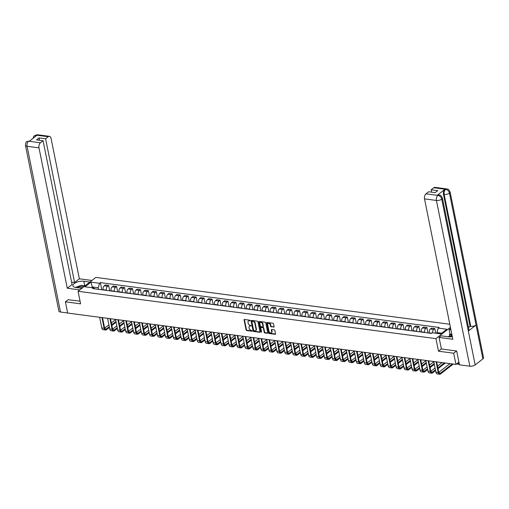 <?xml version="1.0" encoding="UTF-8"?>
<svg xmlns="http://www.w3.org/2000/svg" width="509" height="509" viewBox="0 0 509 509"><rect width="100%" height="100%" fill="white"/><g stroke="black" fill="none" stroke-linecap="round" stroke-linejoin="round"><path stroke-width="0.76" d="M250.212 320.619L249.779 320.186L244.46 319.48A0.617 0.433 -128 0 0 244.072 319.97L246.082 329.927A0.617 0.433 -128 0 0 246.693 330.551L252.012 331.251L252.286 330.914L251.166 330.386A1.985 1.393 -128 0 1 249.206 328.407L249.041 327.573A1.985 1.393 -128 0 1 249.423 326.218A1.985 1.393 -128 0 1 250.288 326.014L251.249 325.766L250.129 325.238A1.985 1.393 -128 0 1 248.169 323.26L248.004 322.426A1.985 1.393 -128 0 1 248.386 321.077A1.985 1.393 -128 0 1 249.251 320.867L250.212 320.619M273.708 327.147A0.617 0.433 -128 0 0 274.096 326.663L273.53 323.864A0.617 0.433 -128 0 0 272.919 323.247L267.015 322.464A0.617 0.433 -128 0 0 266.621 322.954L268.631 332.911A0.617 0.433 -128 0 0 269.242 333.535L275.153 334.318A0.617 0.433 -128 0 0 275.541 333.828L274.86 330.449A0.617 0.433 -128 0 0 274.249 329.832L271.717 329.495A0.617 0.433 -128 0 0 271.329 329.985L271.666 331.658A1.661 1.164 -128 0 1 271.348 332.791A1.661 1.164 -128 0 1 269.98 332.714A1.661 1.164 -128 0 1 268.987 331.302L267.67 324.748A1.661 1.164 -128 0 1 267.988 323.616A1.661 1.164 -128 0 1 269.356 323.692A1.661 1.164 -128 0 1 270.343 325.098L270.565 326.193A0.617 0.433 -128 0 0 271.176 326.816L274.058 326.873A0.617 0.433 -128 0 0 274.096 326.873M435.952 338.631L438.491 351.204L453.684 353.214L455.949 364.431L67.659 313.048L65.4 301.831L80.594 303.841L78.062 291.269L435.952 338.631L450.42 327.344M257.961 321.809A0.617 0.433 -128 0 0 257.35 321.185L251.446 320.403A0.617 0.433 -128 0 0 251.058 320.893L253.062 330.85A0.617 0.433 -128 0 0 253.679 331.474L259.584 332.256A0.617 0.433 -128 0 0 259.972 331.766L257.961 321.809M259.227 321.433L265.138 322.216A0.617 0.433 -128 0 1 265.749 322.84L267.753 332.797A0.617 0.433 -128 0 1 267.365 333.287L264.839 332.95A0.617 0.433 -128 0 1 264.228 332.332L263.414 328.292A0.617 0.433 -128 0 0 262.803 327.669L261.123 327.446A0.617 0.433 -128 0 0 260.735 327.936L261.581 332.142L260.882 332.046L258.839 321.923A0.617 0.433 -128 0 1 259.227 321.433M449.797 324.252L95.826 277.405L78.062 291.269M453.684 353.214L456.528 351M455.949 364.431L458.921 362.115M68.238 299.61L65.4 301.831M106.515 290.41L106.464 290.143A2.908 1.686 -82.5 0 1 107.571 286.274L104.205 285.829A2.908 1.686 97.5 0 0 103.098 289.697L103.149 289.965M104.205 285.829L105.293 284.983L108.659 285.428L109.747 290.843M107.571 286.274L108.659 285.428M117.706 291.892L116.612 286.478L113.246 286.033L112.165 286.879A2.908 1.686 97.5 0 0 111.051 290.747L111.108 291.021M114.474 291.466L114.417 291.193A2.908 1.686 -82.5 0 1 115.53 287.324L116.612 286.478M125.659 292.949L124.571 287.534L121.199 287.089L120.118 287.929A2.908 1.686 97.5 0 0 119.004 291.797L119.061 292.071M122.427 292.516L122.37 292.249A2.908 1.686 -82.5 0 1 123.483 288.374L124.571 287.534M133.612 293.998L132.525 288.584L129.159 288.139L128.077 288.985A2.908 1.686 97.5 0 0 126.964 292.853L127.015 293.127M130.387 293.572L130.329 293.299A2.908 1.686 -82.5 0 1 131.443 289.43L132.525 288.584M141.572 295.055L140.478 289.64L137.112 289.195L136.03 290.035A2.908 1.686 97.5 0 0 134.917 293.903L134.974 294.177M138.34 294.622L138.283 294.348A2.908 1.686 -82.5 0 1 139.396 290.48L140.478 289.64M149.525 296.104L148.437 290.69L145.071 290.245L143.983 291.091A2.908 1.686 97.5 0 0 142.876 294.959L142.927 295.233M146.293 295.678L146.242 295.405A2.908 1.686 -82.5 0 1 147.349 291.536L148.437 290.69M157.485 297.161L156.39 291.74L153.024 291.294L151.943 292.141A2.908 1.686 97.5 0 0 150.829 296.009L150.887 296.283M154.252 296.728L154.195 296.454A2.908 1.686 -82.5 0 1 155.309 292.586L156.39 291.74M165.438 298.21L164.343 292.796L160.978 292.351L159.896 293.197A2.908 1.686 97.5 0 0 158.783 297.065L158.84 297.339M162.206 297.784L162.148 297.51A2.908 1.686 -82.5 0 1 163.262 293.642L164.343 292.796M173.391 299.267L172.303 293.846L168.937 293.4L167.849 294.247A2.908 1.686 97.5 0 0 166.742 298.115L166.793 298.389M170.159 298.834L170.108 298.56A2.908 1.686 -82.5 0 1 171.215 294.692L172.303 293.846M181.35 300.316L180.256 294.902L176.89 294.457L175.809 295.303A2.908 1.686 97.5 0 0 174.695 299.171L174.752 299.445M178.118 299.89L178.061 299.616A2.908 1.686 -82.5 0 1 179.174 295.748L180.256 294.902M189.303 301.366L188.209 295.952L184.843 295.506L183.762 296.353A2.908 1.686 97.5 0 0 182.648 300.221L182.706 300.495M186.071 300.94L186.014 300.666A2.908 1.686 -82.5 0 1 187.127 296.798L188.209 295.952M197.257 302.422L196.169 297.008L192.803 296.562L191.721 297.409A2.908 1.686 97.5 0 0 190.608 301.277L190.659 301.551M194.024 301.996L193.974 301.722A2.908 1.686 -82.5 0 1 195.087 297.854L196.169 297.008M205.216 303.472L204.122 298.058L200.756 297.612L199.674 298.459A2.908 1.686 97.5 0 0 198.561 302.327L198.618 302.601M201.984 303.046L201.927 302.772A2.908 1.686 -82.5 0 1 203.04 298.904L204.122 298.058M213.169 304.528L212.081 299.114L208.715 298.668L207.627 299.515A2.908 1.686 97.5 0 0 206.52 303.383L206.571 303.657M209.937 304.102L209.886 303.828A2.908 1.686 -82.5 0 1 210.993 299.96L212.081 299.114M221.129 305.578L220.034 300.164L216.669 299.718L215.587 300.564A2.908 1.686 97.5 0 0 214.474 304.433L214.531 304.706M217.897 305.152L217.839 304.878A2.908 1.686 -82.5 0 1 218.953 301.01L220.034 300.164M229.082 306.634L227.987 301.22L224.622 300.774L223.54 301.621A2.908 1.686 97.5 0 0 222.427 305.489L222.484 305.763M225.85 306.208L225.792 305.934A2.908 1.686 -82.5 0 1 226.906 302.066L227.987 301.22M237.035 307.684L235.947 302.27L232.581 301.824L231.493 302.67A2.908 1.686 97.5 0 0 230.386 306.539L230.437 306.812M233.803 307.258L233.752 306.984A2.908 1.686 -82.5 0 1 234.859 303.116L235.947 302.27M244.994 308.74L243.9 303.326L240.534 302.88L239.453 303.727A2.908 1.686 97.5 0 0 238.339 307.595L238.397 307.869M241.762 308.314L241.705 308.04A2.908 1.686 -82.5 0 1 242.818 304.172L243.9 303.326M252.948 309.79L251.853 304.376L248.487 303.93L247.406 304.776A2.908 1.686 97.5 0 0 246.292 308.645L246.35 308.918M249.715 309.364L249.658 309.09A2.908 1.686 -82.5 0 1 250.772 305.222L251.853 304.376M260.901 310.846L259.813 305.432L256.447 304.986L255.365 305.833A2.908 1.686 97.5 0 0 254.252 309.701L254.303 309.975M257.669 310.42L257.618 310.146A2.908 1.686 -82.5 0 1 258.731 306.278L259.813 305.432M268.86 311.896L267.766 306.482L264.4 306.036L263.318 306.882A2.908 1.686 97.5 0 0 262.205 310.751L262.262 311.024M265.628 311.47L265.571 311.196A2.908 1.686 -82.5 0 1 266.684 307.328L267.766 306.482M276.813 312.952L275.725 307.538L272.36 307.092L271.272 307.939A2.908 1.686 97.5 0 0 270.164 311.807L270.215 312.074M273.581 312.52L273.53 312.252A2.908 1.686 -82.5 0 1 274.637 308.384L275.725 307.538M284.773 314.002L283.678 308.588L280.313 308.142L279.231 308.988A2.908 1.686 97.5 0 0 278.118 312.857L278.175 313.13M281.541 313.576L281.483 313.302A2.908 1.686 -82.5 0 1 282.597 309.434L283.678 308.588M292.726 315.058L291.632 309.644L288.266 309.198L287.184 310.038A2.908 1.686 97.5 0 0 286.071 313.907L286.128 314.18M289.494 314.626L289.436 314.358A2.908 1.686 -82.5 0 1 290.55 310.484L291.632 309.644M300.679 316.108L299.591 310.694L296.225 310.248L295.137 311.094A2.908 1.686 97.5 0 0 294.03 314.963L294.081 315.236M297.447 315.682L297.396 315.408A2.908 1.686 -82.5 0 1 298.503 311.54L299.591 310.694M308.639 317.164L307.544 311.75L304.178 311.304L303.097 312.144A2.908 1.686 97.5 0 0 301.983 316.013L302.041 316.286M305.406 316.732L305.349 316.458A2.908 1.686 -82.5 0 1 306.463 312.59L307.544 311.75M316.592 318.214L315.497 312.8L312.132 312.354L311.05 313.2A2.908 1.686 97.5 0 0 309.936 317.069L309.994 317.342M313.359 317.788L313.302 317.514A2.908 1.686 -82.5 0 1 314.416 313.646L315.497 312.8M324.545 319.27L323.457 313.849L320.091 313.404L319.009 314.25A2.908 1.686 97.5 0 0 317.896 318.119L317.947 318.392M321.313 318.838L321.262 318.564A2.908 1.686 -82.5 0 1 322.375 314.696L323.457 313.849M332.504 320.32L331.41 314.906L328.044 314.46L326.963 315.306A2.908 1.686 97.5 0 0 325.849 319.175L325.906 319.448M329.272 319.894L329.215 319.62A2.908 1.686 -82.5 0 1 330.328 315.752L331.41 314.906M340.457 321.37L339.369 315.955L336.004 315.51L334.916 316.356A2.908 1.686 97.5 0 0 333.809 320.225L333.859 320.498M337.225 320.944L337.174 320.67A2.908 1.686 -82.5 0 1 338.281 316.802L339.369 315.955M348.417 322.426L347.323 317.012L343.957 316.566L342.875 317.412A2.908 1.686 97.5 0 0 341.762 321.281L341.819 321.554M345.185 322L345.127 321.726A2.908 1.686 -82.5 0 1 346.241 317.858L347.323 317.012M356.37 323.476L355.276 318.061L351.91 317.616L350.828 318.462A2.908 1.686 97.5 0 0 349.715 322.331L349.772 322.604M353.138 323.05L353.081 322.776A2.908 1.686 -82.5 0 1 354.194 318.908L355.276 318.061M364.323 324.532L363.235 319.118L359.869 318.672L358.781 319.518A2.908 1.686 97.5 0 0 357.674 323.387L357.725 323.66M361.091 324.106L361.04 323.832A2.908 1.686 -82.5 0 1 362.147 319.964L363.235 319.118M372.283 325.582L371.188 320.167L367.822 319.722L366.741 320.568A2.908 1.686 97.5 0 0 365.627 324.437L365.685 324.71M369.05 325.156L368.993 324.882A2.908 1.686 -82.5 0 1 370.107 321.014L371.188 320.167M380.236 326.638L379.141 321.224L375.776 320.778L374.694 321.624A2.908 1.686 97.5 0 0 373.581 325.493L373.638 325.766M377.004 326.212L376.946 325.938A2.908 1.686 -82.5 0 1 378.06 322.07L379.141 321.224M388.189 327.688L387.101 322.273L383.735 321.828L382.647 322.674A2.908 1.686 97.5 0 0 381.54 326.543L381.591 326.816M384.957 327.262L384.906 326.988A2.908 1.686 -82.5 0 1 386.013 323.12L387.101 322.273M396.148 328.744L395.054 323.33L391.688 322.884L390.607 323.73A2.908 1.686 97.5 0 0 389.493 327.599L389.55 327.872M392.916 328.318L392.859 328.044A2.908 1.686 -82.5 0 1 393.972 324.176L395.054 323.33M404.101 329.794L403.013 324.379L399.648 323.934L398.56 324.78A2.908 1.686 97.5 0 0 397.453 328.649L397.504 328.922M400.869 329.368L400.818 329.094A2.908 1.686 -82.5 0 1 401.925 325.226L403.013 324.379M412.061 330.85L410.967 325.436L407.601 324.99L406.519 325.836A2.908 1.686 97.5 0 0 405.406 329.705L405.463 329.978M408.829 330.424L408.772 330.15A2.908 1.686 -82.5 0 1 409.885 326.282L410.967 325.436M420.014 331.9L418.92 326.485L415.554 326.04L414.472 326.886A2.908 1.686 97.5 0 0 413.359 330.755L413.416 331.028M416.782 331.474L416.725 331.2A2.908 1.686 -82.5 0 1 417.838 327.332L418.92 326.485M427.967 332.956L426.879 327.541L423.513 327.096L422.425 327.942A2.908 1.686 97.5 0 0 421.318 331.811L421.369 332.078M424.735 332.53L424.684 332.256A2.908 1.686 -82.5 0 1 425.791 328.388L426.879 327.541M435.768 333.223L434.832 328.591L431.467 328.146L430.385 328.992A2.908 1.686 97.5 0 0 429.272 332.861L429.329 333.134M432.567 332.803A2.908 1.686 -82.5 0 1 433.751 329.438L434.832 328.591M98.561 289.36L98.231 287.731L92.371 286.955L91.467 287.661M92.536 287.801L90.946 282.145L99.516 283.278L98.231 287.731M95.138 288.908L93.548 287.935L84.978 286.802L90.946 282.145M441.736 333.191L436.957 332.562L438.236 328.101L439.07 327.452L100.349 282.622L99.516 283.278M438.236 328.101L446.8 329.24L440.832 333.898L432.268 332.759L431.428 333.414L92.708 288.584L93.548 287.935M438.491 351.204L441.373 348.951M436.957 332.562L437.123 333.401M101.794 289.786L100.349 282.622M250.218 320.67L249.601 320.594A1.985 1.393 -128 0 0 248.742 320.797A1.985 1.393 -128 0 0 248.577 320.956M249.614 326.104A1.985 1.393 -128 0 1 249.779 325.945A1.985 1.393 -128 0 1 250.644 325.741L251.255 325.817M244.422 319.48A0.617 0.433 -128 0 0 244.428 319.69L246.439 329.654A0.617 0.433 -128 0 0 247.05 330.271L252.292 330.965M251.408 320.403A0.617 0.433 -128 0 0 251.414 320.613L253.418 330.576A0.617 0.433 -128 0 0 254.029 331.194L259.94 331.976A0.617 0.433 -128 0 0 259.978 331.983M252.152 321.255L251.879 321.593L253.641 330.335L254.799 330.869A1.985 1.393 -128 0 0 255.658 330.659A1.985 1.393 -128 0 0 256.04 329.31L254.837 323.33A1.985 1.393 -128 0 0 252.878 321.351L252.229 321.192M255.823 330.5A1.985 1.393 -128 0 0 256.014 330.386A1.985 1.393 -128 0 0 256.396 329.03L256.04 329.31M252.509 320.975L253.234 321.071A1.985 1.393 -128 0 1 255.194 323.056L256.396 329.03M261.085 327.446A0.617 0.433 -128 0 1 261.48 327.172L263.153 327.395A0.617 0.433 -128 0 1 263.77 328.012L264.585 332.053A0.617 0.433 -128 0 0 265.195 332.67L267.721 333.007A0.617 0.433 -128 0 0 267.759 333.013M259.189 321.433A0.617 0.433 -128 0 0 259.196 321.643L261.588 332.186M262.568 324.099A1.661 1.164 -128 0 0 261.575 322.687A1.661 1.164 -128 0 0 260.207 322.617A1.661 1.164 -128 0 0 259.889 323.743L260.353 326.053A0.617 0.433 -128 0 0 260.964 326.676L262.644 326.899A0.617 0.433 -128 0 0 263.032 326.409L262.568 324.099L262.924 323.819A1.661 1.164 -128 0 0 261.931 322.407A1.661 1.164 -128 0 0 260.563 322.337A1.661 1.164 -128 0 0 260.404 322.502M263.038 326.625A0.617 0.433 -128 0 0 263.388 326.129L263.032 326.409M262.924 323.819L263.388 326.129M268.186 323.501A1.661 1.164 -128 0 1 268.338 323.336A1.661 1.164 -128 0 1 269.706 323.412A1.661 1.164 -128 0 1 270.699 324.825L270.922 325.919A0.617 0.433 -128 0 0 271.532 326.536L274.058 326.873M271.507 332.625A1.661 1.164 -128 0 0 271.704 332.511A1.661 1.164 -128 0 0 272.022 331.384L271.666 331.658M271.685 329.495A0.617 0.433 -128 0 0 271.685 329.705L272.022 331.384M266.977 322.464A0.617 0.433 -128 0 0 266.977 322.674L268.987 332.638A0.617 0.433 -128 0 0 269.598 333.255L275.509 334.038A0.617 0.433 -128 0 0 275.541 334.038M109.27 326.689L106.343 328.967A2.367 1.374 -82.5 0 1 105.611 329.202A2.367 1.374 -82.5 0 1 104.587 327.891L102.525 317.661M99.63 317.279L101.781 327.942A3.194 1.851 97.5 0 0 103.155 329.705L105.503 330.017A3.194 1.851 97.5 0 0 106.496 329.698L109.416 327.421M101.972 317.591L104.122 328.254A3.194 1.851 97.5 0 0 105.503 330.017M111.853 325.518L116.109 322.203M118.54 320.301L119.112 319.856M115.963 321.465L111.706 324.787M115.588 319.62L111.331 322.935M108.894 324.837L104.65 328.152M83.578 285.632A7.107 2.946 -11.4 0 1 84.748 285.721L83.851 281.267A7.107 2.946 -11.4 0 0 76.363 282.374A7.107 2.946 -11.4 0 0 72.889 285.791A7.107 2.946 -11.4 0 0 75.86 287.502L81.86 288.298M83.851 281.267L89.858 282.062M91.9 280.465L79.366 278.811L74.588 282.54L45.6 138.779L48.247 136.717L36.228 135.159L36.941 135.299L29.299 141.26L28.504 141.19L40.434 142.813A3.792 2.201 97.5 0 0 38.983 147.858L27.072 146.287L60.495 312.03L67.646 312.978M71.591 282.139L74.588 282.54M39.498 140.274L39.021 137.907L36.502 139.88L43.08 140.751L72.068 284.506L67.283 288.234L38.983 147.858M79.818 289.895L67.283 288.234M79.366 278.811L51.065 138.435A3.792 2.201 97.5 0 0 49.43 136.336A3.792 2.201 97.5 0 0 48.247 136.717M60.495 312.03A3.887 1.61 168.6 0 1 58.872 311.094L25.45 145.345A3.887 1.61 168.6 0 0 27.072 146.287A3.792 2.201 -82.5 0 1 28.523 141.235M43.08 140.751L40.434 142.813M39.021 137.907L45.6 138.779M68.111 299.712L80.059 301.175M84.748 285.721L85.105 285.772M35.204 136.654L36.254 135.209M33.11 138.283L33.581 136.711L34.542 135.579L36.222 135.159M25.45 145.345C25.647 142.851 26.105 141.597 26.837 141.591L28.498 141.184M442.404 198.001A3.887 1.61 168.6 0 1 441.748 199.165C441.157 197.085 439.903 195.825 437.994 195.392L439.146 194.966C440.221 195.927 439.846 193.433 442.404 198.001L468.999 329.921A3.887 1.61 168.6 0 1 468.344 331.085L475.164 364.915A3.887 1.61 168.6 0 1 469.845 366.2L459.468 364.832L456.681 351.019L441.386 348.989L439.051 337.435L441.099 335.838L448.34 336.799A7.107 2.946 -11.4 0 0 452.304 336.678M439.051 337.435L452.825 339.255L424.519 198.879A3.792 2.201 -82.5 0 1 425.969 193.834L428.616 191.772L435.195 192.644L437.715 190.671L431.136 189.8L433.783 187.738A3.792 2.201 -82.5 0 1 434.966 187.363L446.87 188.934A3.792 2.201 97.5 0 0 445.693 189.31L433.783 187.738M449.733 336.067L449.422 334.502L449.988 334.057L449.091 329.603L450.63 328.4M449.091 329.603L450.923 329.845M446.87 188.934C447.952 189.895 447.589 187.414 450.128 191.969L483.55 357.712A3.887 1.61 168.6 0 1 482.876 358.896L476.055 325.073A3.887 1.61 168.6 0 1 470.755 326.345L444.153 194.425L443.466 194.336A3.792 2.201 -82.5 0 1 444.917 189.291L437.276 195.252A3.792 2.201 -82.5 0 1 438.453 194.877L439.146 194.966M475.164 364.915L482.876 358.896M469.845 366.2L436.423 200.457A3.887 1.61 168.6 0 0 441.748 199.165L468.344 331.085L476.055 325.073L449.46 193.153C448.874 191.066 447.627 189.806 445.712 189.367L445.693 189.31M431.136 189.8L431.613 192.167M468.509 327.472L470.061 326.256L443.466 194.336M470.061 326.256L470.755 326.345M449.988 334.057L451.82 334.298M451.928 334.833L449.422 334.502M75.434 287.439L81.211 285.32L85.035 285.829M83.896 286.713A4.11 1.699 -11.4 0 0 77.483 287.719M82.573 287.744A2.812 1.164 -11.4 0 0 79.735 288.018M447.888 336.742L452.011 335.227M452.177 336.048A4.11 1.699 -11.4 0 0 450.16 336.888M117.223 327.739L114.302 330.023A2.367 1.374 -82.5 0 1 113.564 330.258A2.367 1.374 -82.5 0 1 112.54 328.948L110.478 318.717M107.584 318.329L109.734 328.999A3.194 1.851 97.5 0 0 111.108 330.761L113.456 331.073A3.194 1.851 97.5 0 0 114.449 330.755L117.375 328.47M109.931 318.64L112.082 329.31A3.194 1.851 97.5 0 0 113.456 331.073M119.806 326.574L124.062 323.253M126.499 321.351L127.065 320.912M123.916 322.521L119.66 325.843M123.541 320.67L119.284 323.991M116.854 325.894L112.604 329.202M125.182 328.795L122.255 331.073A2.367 1.374 -82.5 0 1 121.517 331.308A2.367 1.374 -82.5 0 1 120.499 329.997L118.432 319.767M115.537 319.385L117.687 330.048A3.194 1.851 97.5 0 0 119.068 331.811L121.409 332.123A3.194 1.851 97.5 0 0 122.402 331.804L125.329 329.527M117.884 319.697L120.035 330.36A3.194 1.851 97.5 0 0 121.409 332.123M127.765 327.624L132.016 324.303M134.452 322.407L135.025 321.962M131.869 323.571L127.613 326.893M131.5 321.726L127.244 325.041M124.807 326.943L120.563 330.258M133.135 329.845L130.215 332.129A2.367 1.374 -82.5 0 1 129.477 332.364A2.367 1.374 -82.5 0 1 128.453 331.054L126.391 320.816M123.496 320.435L125.647 331.104A3.194 1.851 97.5 0 0 127.021 332.867L129.369 333.179A3.194 1.851 97.5 0 0 130.361 332.861L133.282 330.576M125.844 320.746L127.994 331.41A3.194 1.851 97.5 0 0 129.369 333.179M135.718 328.68L139.975 325.359M142.412 323.457L142.978 323.018M139.829 324.627L135.572 327.949M139.453 322.776L135.197 326.097M132.76 327.993L128.516 331.308M141.088 330.901L138.168 333.179A2.367 1.374 -82.5 0 1 137.43 333.414A2.367 1.374 -82.5 0 1 136.412 332.103L134.344 321.873M131.449 321.491L133.6 332.154A3.194 1.851 97.5 0 0 134.974 333.917L137.322 334.228A3.194 1.851 97.5 0 0 138.314 333.91L141.241 331.633M133.797 321.803L135.948 332.466A3.194 1.851 97.5 0 0 137.322 334.228M143.672 329.73L147.928 326.409M150.365 324.513L150.931 324.068M147.782 325.677L143.525 328.999M147.406 323.826L143.15 327.147M140.719 329.049L136.476 332.364M149.048 331.951L146.121 334.235A2.367 1.374 -82.5 0 1 145.383 334.47A2.367 1.374 -82.5 0 1 144.365 333.16L142.304 322.922M139.409 322.541L141.559 333.21A3.194 1.851 97.5 0 0 142.934 334.973L145.281 335.285A3.194 1.851 97.5 0 0 146.274 334.967L149.194 332.682M141.75 322.852L143.901 333.516A3.194 1.851 97.5 0 0 145.281 335.285M151.631 330.786L155.888 327.465M158.318 325.563L158.891 325.117M155.735 326.733L151.478 330.055M155.366 324.882L151.109 328.203M148.673 330.099L144.429 333.414M157.001 333.007L154.081 335.285A2.367 1.374 -82.5 0 1 153.343 335.52A2.367 1.374 -82.5 0 1 152.318 334.209L150.257 323.978M147.362 323.597L149.512 334.26A3.194 1.851 97.5 0 0 150.887 336.023L153.234 336.334A3.194 1.851 97.5 0 0 154.227 336.016L157.147 333.739M149.71 323.902L151.86 334.572A3.194 1.851 97.5 0 0 153.234 336.334M159.584 331.836L163.841 328.515M166.278 326.619L166.844 326.174M163.694 327.783L159.438 331.104M163.319 325.932L159.062 329.253M156.632 331.155L152.382 334.47M164.961 334.057L162.034 336.341A2.367 1.374 -82.5 0 1 161.296 336.576A2.367 1.374 -82.5 0 1 160.278 335.266L158.21 325.028M155.315 324.647L157.466 335.316A3.194 1.851 97.5 0 0 158.846 337.079L161.188 337.391A3.194 1.851 97.5 0 0 162.18 337.073L165.107 334.788M157.663 324.958L159.813 335.622A3.194 1.851 97.5 0 0 161.188 337.391M167.537 332.892L171.794 329.571M174.231 327.669L174.803 327.223M171.648 328.839L167.391 332.161M171.272 326.988L167.022 330.309M164.585 332.205L160.341 335.52M172.914 335.113L169.987 337.391A2.367 1.374 -82.5 0 1 169.255 337.626A2.367 1.374 -82.5 0 1 168.231 336.315L166.169 326.084M163.274 325.703L165.425 336.366A3.194 1.851 97.5 0 0 166.799 338.129L169.147 338.44A3.194 1.851 97.5 0 0 170.14 338.122L173.06 335.845M165.616 326.008L167.766 336.678A3.194 1.851 97.5 0 0 169.147 338.44M175.497 333.942L179.753 330.621M182.184 328.725L182.756 328.28M179.601 329.889L175.351 333.21M179.232 328.038L174.975 331.359M172.538 333.261L168.294 336.57M180.867 336.163L177.946 338.447A2.367 1.374 -82.5 0 1 177.208 338.682A2.367 1.374 -82.5 0 1 176.184 337.372L174.123 327.134M171.228 326.753L173.378 337.422A3.194 1.851 97.5 0 0 174.752 339.185L177.1 339.49A3.194 1.851 97.5 0 0 178.093 339.179L181.019 336.894M173.575 327.064L175.726 337.728A3.194 1.851 97.5 0 0 177.1 339.49M183.45 334.998L187.706 331.677M190.143 329.775L190.71 329.329M187.56 330.945L183.304 334.267M187.185 329.094L182.928 332.415M180.498 334.311L176.248 337.626M188.826 337.219L185.9 339.497A2.367 1.374 -82.5 0 1 185.161 339.732A2.367 1.374 -82.5 0 1 184.143 338.421L182.076 328.19M179.181 327.809L181.331 338.472A3.194 1.851 97.5 0 0 182.712 340.235L185.053 340.546A3.194 1.851 97.5 0 0 186.046 340.228L188.973 337.951M181.528 328.114L183.679 338.784A3.194 1.851 97.5 0 0 185.053 340.546M191.409 336.048L195.66 332.727M198.096 330.831L198.669 330.386M195.513 331.995L191.257 335.316M195.144 330.144L190.888 333.465M188.451 335.367L184.207 338.676M196.779 338.269L193.859 340.553A2.367 1.374 -82.5 0 1 193.121 340.782A2.367 1.374 -82.5 0 1 192.097 339.478L190.035 329.24M187.14 328.859L189.291 339.528A3.194 1.851 97.5 0 0 190.665 341.291L193.013 341.596A3.194 1.851 97.5 0 0 194.005 341.284L196.926 339M189.488 329.17L191.638 339.834A3.194 1.851 97.5 0 0 193.013 341.596M199.363 337.104L203.619 333.783M206.056 331.881L206.622 331.435M203.473 333.051L199.216 336.366M203.097 331.2L198.841 334.521M196.404 336.417L192.16 339.732M204.733 339.325L201.812 341.603A2.367 1.374 -82.5 0 1 201.074 341.838A2.367 1.374 -82.5 0 1 200.056 340.527L197.988 330.296M195.093 329.915L197.244 340.578A3.194 1.851 97.5 0 0 198.618 342.341L200.966 342.652A3.194 1.851 97.5 0 0 201.958 342.334L204.885 340.057M197.441 330.22L199.592 340.89A3.194 1.851 97.5 0 0 200.966 342.652M207.316 338.154L211.572 334.833M214.009 332.937L214.575 332.492M211.426 334.101L207.169 337.422M211.05 332.25L206.794 335.571M204.363 337.473L200.12 340.782M212.692 340.375L209.765 342.652A2.367 1.374 -82.5 0 1 209.027 342.888A2.367 1.374 -82.5 0 1 208.009 341.584L205.948 331.346M203.053 330.965L205.203 341.628A3.194 1.851 97.5 0 0 206.578 343.397L208.925 343.702A3.194 1.851 97.5 0 0 209.918 343.39L212.838 341.106M205.394 331.276L207.545 341.94A3.194 1.851 97.5 0 0 208.925 343.702M215.275 339.21L219.532 335.889M221.962 333.987L222.535 333.541M219.379 335.157L215.122 338.472M219.01 333.306L214.753 336.627M212.317 338.523L208.073 341.838M220.645 341.424L217.725 343.709A2.367 1.374 -82.5 0 1 216.987 343.944A2.367 1.374 -82.5 0 1 215.962 342.633L213.901 332.402M211.006 332.014L213.156 342.684A3.194 1.851 97.5 0 0 214.531 344.447L216.879 344.758A3.194 1.851 97.5 0 0 217.871 344.44L220.791 342.163M213.354 332.326L215.504 342.996A3.194 1.851 97.5 0 0 216.879 344.758M223.228 340.26L227.485 336.939M229.922 335.043L230.488 334.598M227.338 336.207L223.082 339.528M226.963 334.356L222.707 337.677M220.276 339.579L216.026 342.888M228.605 342.481L225.678 344.758A2.367 1.374 -82.5 0 1 224.94 344.994A2.367 1.374 -82.5 0 1 223.922 343.69L221.854 333.452M218.959 333.071L221.11 343.734A3.194 1.851 97.5 0 0 222.49 345.503L224.832 345.808A3.194 1.851 97.5 0 0 225.824 345.496L228.751 343.212M221.307 333.382L223.457 344.046A3.194 1.851 97.5 0 0 224.832 345.808M231.181 341.316L235.438 337.995M237.875 336.093L238.447 335.647M235.292 337.257L231.035 340.578M234.916 335.412L230.666 338.733M228.229 340.629L223.985 343.944M236.558 343.53L233.631 345.815A2.367 1.374 -82.5 0 1 232.899 346.05A2.367 1.374 -82.5 0 1 231.875 344.739L229.813 334.508M226.919 334.12L229.069 344.79A3.194 1.851 97.5 0 0 230.443 346.553L232.791 346.864A3.194 1.851 97.5 0 0 233.784 346.546L236.704 344.269M229.26 334.432L231.41 345.102A3.194 1.851 97.5 0 0 232.791 346.864M239.141 342.366L243.397 339.045M245.828 337.149L246.401 336.704M243.245 338.313L238.995 341.634M242.876 336.462L238.619 339.783M236.182 341.685L231.939 344.994M244.511 344.587L241.59 346.864A2.367 1.374 -82.5 0 1 240.852 347.1A2.367 1.374 -82.5 0 1 239.828 345.796L237.767 335.558M234.872 335.176L237.022 345.84A3.194 1.851 97.5 0 0 238.397 347.602L240.744 347.914A3.194 1.851 97.5 0 0 241.737 347.602L244.664 345.318M237.219 335.488L239.37 346.152A3.194 1.851 97.5 0 0 240.744 347.914M247.094 343.416L251.351 340.101M253.787 338.199L254.354 337.753M251.204 339.363L246.948 342.684M250.829 337.518L246.572 340.839M244.142 342.735L239.892 346.05M252.47 345.636L249.544 347.921A2.367 1.374 -82.5 0 1 248.806 348.156A2.367 1.374 -82.5 0 1 247.788 346.845L245.72 336.614M242.825 336.226L244.975 346.896A3.194 1.851 97.5 0 0 246.356 348.659L248.697 348.97A3.194 1.851 97.5 0 0 249.69 348.652L252.617 346.374M245.173 336.538L247.323 347.208A3.194 1.851 97.5 0 0 248.697 348.97M255.054 344.472L259.304 341.151M261.741 339.249L262.313 338.809M259.157 340.419L254.901 343.74M258.788 338.568L254.532 341.889M252.095 343.791L247.851 347.1M260.423 346.693L257.503 348.97A2.367 1.374 -82.5 0 1 256.765 349.206A2.367 1.374 -82.5 0 1 255.741 347.895L253.679 337.664M250.784 337.282L252.935 347.946A3.194 1.851 97.5 0 0 254.309 349.708L256.657 350.02A3.194 1.851 97.5 0 0 257.649 349.708L260.57 347.424M253.132 337.594L255.283 348.258A3.194 1.851 97.5 0 0 256.657 350.02M263.007 345.522L267.263 342.207M269.7 340.305L270.266 339.859M267.117 341.469L262.86 344.79M266.741 339.624L262.485 342.945M260.048 344.841L255.804 348.156M268.377 347.742L265.456 350.027A2.367 1.374 -82.5 0 1 264.718 350.262A2.367 1.374 -82.5 0 1 263.7 348.951L261.632 338.72M258.737 338.332L260.888 349.002A3.194 1.851 97.5 0 0 262.262 350.765L264.61 351.076A3.194 1.851 97.5 0 0 265.603 350.758L268.529 348.48M261.085 338.644L263.236 349.314A3.194 1.851 97.5 0 0 264.61 351.076M270.96 346.578L275.216 343.257M277.653 341.354L278.219 340.915M275.07 342.525L270.813 345.846M274.695 340.674L270.438 343.995M268.008 345.897L263.764 349.206M276.336 348.799L273.409 351.076A2.367 1.374 -82.5 0 1 272.671 351.312A2.367 1.374 -82.5 0 1 271.653 350.001L269.592 339.77M266.697 339.388L268.847 350.052A3.194 1.851 97.5 0 0 270.222 351.814L272.57 352.126A3.194 1.851 97.5 0 0 273.562 351.808L276.482 349.53M269.038 339.7L271.189 350.364A3.194 1.851 97.5 0 0 272.57 352.126M278.919 347.628L283.176 344.307M285.606 342.411L286.179 341.965M283.023 343.575L278.767 346.896M282.654 341.73L278.398 345.045M275.961 346.947L271.717 350.262M284.289 349.848L281.369 352.133A2.367 1.374 -82.5 0 1 280.631 352.368A2.367 1.374 -82.5 0 1 279.606 351.057L277.545 340.826M274.65 340.438L276.801 351.108A3.194 1.851 97.5 0 0 278.175 352.871L280.523 353.182A3.194 1.851 97.5 0 0 281.515 352.864L284.436 350.58M276.998 340.75L279.148 351.42A3.194 1.851 97.5 0 0 280.523 353.182M286.872 348.684L291.129 345.363M293.566 343.46L294.132 343.021M290.983 344.631L286.726 347.952M290.607 342.78L286.351 346.101M283.92 348.003L279.67 351.312M292.249 350.905L289.322 353.182A2.367 1.374 -82.5 0 1 288.584 353.418A2.367 1.374 -82.5 0 1 287.566 352.107L285.498 341.876M282.603 341.494L284.754 352.158A3.194 1.851 97.5 0 0 286.134 353.92L288.476 354.232A3.194 1.851 97.5 0 0 289.468 353.914L292.395 351.636M284.951 341.806L287.101 352.47A3.194 1.851 97.5 0 0 288.476 354.232M294.826 349.734L299.082 346.413M301.519 344.517L302.091 344.071M298.936 345.681L294.679 349.002M298.56 343.836L294.31 347.151M291.873 349.053L287.63 352.368M300.202 351.954L297.275 354.239A2.367 1.374 -82.5 0 1 296.543 354.474A2.367 1.374 -82.5 0 1 295.519 353.163L293.458 342.926M290.563 342.544L292.713 353.214A3.194 1.851 97.5 0 0 294.087 354.977L296.435 355.288A3.194 1.851 97.5 0 0 297.428 354.97L300.348 352.686M292.904 342.856L295.055 353.52A3.194 1.851 97.5 0 0 296.435 355.288M302.785 350.79L307.042 347.469M309.472 345.566L310.045 345.127M306.889 346.737L302.639 350.058M306.52 344.886L302.263 348.207M299.826 350.103L295.583 353.418M308.155 353.011L305.235 355.288A2.367 1.374 -82.5 0 1 304.497 355.524A2.367 1.374 -82.5 0 1 303.472 354.213L301.411 343.982M298.516 343.6L300.666 354.264A3.194 1.851 97.5 0 0 302.041 356.026L304.388 356.338A3.194 1.851 97.5 0 0 305.381 356.02L308.301 353.742M300.864 343.912L303.014 354.576A3.194 1.851 97.5 0 0 304.388 356.338M310.738 351.84L314.995 348.519M317.431 346.623L317.998 346.177M314.848 347.787L310.592 351.108M314.473 345.935L310.216 349.257M307.786 351.159L303.536 354.474M316.114 354.06L313.188 356.345A2.367 1.374 -82.5 0 1 312.45 356.58A2.367 1.374 -82.5 0 1 311.432 355.269L309.364 345.032M306.469 344.65L308.619 355.32A3.194 1.851 97.5 0 0 310 357.083L312.341 357.394A3.194 1.851 97.5 0 0 313.334 357.076L316.261 354.792M308.817 344.962L310.967 355.626A3.194 1.851 97.5 0 0 312.341 357.394M318.698 352.896L322.948 349.575M325.385 347.672L325.957 347.227M322.801 348.843L318.545 352.164M322.432 346.992L318.176 350.313M315.739 352.209L311.495 355.524M324.068 355.117L321.147 357.394A2.367 1.374 -82.5 0 1 320.409 357.63A2.367 1.374 -82.5 0 1 319.385 356.319L317.323 346.088M314.428 345.706L316.579 356.37A3.194 1.851 97.5 0 0 317.953 358.132L320.301 358.444A3.194 1.851 97.5 0 0 321.294 358.126L324.214 355.848M316.77 346.012L318.927 356.682A3.194 1.851 97.5 0 0 320.301 358.444M326.651 353.946L330.907 350.625M333.338 348.729L333.91 348.283M330.761 349.893L326.504 353.214M330.386 348.041L326.129 351.363M323.692 353.265L319.448 356.58M332.021 356.166L329.1 358.451A2.367 1.374 -82.5 0 1 328.362 358.686A2.367 1.374 -82.5 0 1 327.338 357.375L325.276 347.138M322.382 346.756L324.532 357.426A3.194 1.851 97.5 0 0 325.906 359.189L328.254 359.5A3.194 1.851 97.5 0 0 329.247 359.182L332.173 356.898M324.729 347.068L326.88 357.732A3.194 1.851 97.5 0 0 328.254 359.5M334.604 355.002L338.86 351.681M341.297 349.778L341.863 349.333M338.714 350.949L334.458 354.27M338.339 349.098L334.082 352.419M331.652 354.315L327.408 357.63M339.98 357.223L337.053 359.5A2.367 1.374 -82.5 0 1 336.315 359.736A2.367 1.374 -82.5 0 1 335.297 358.425L333.236 348.194M330.341 347.812L332.492 358.476A3.194 1.851 97.5 0 0 333.866 360.238L336.207 360.55A3.194 1.851 97.5 0 0 337.206 360.232L340.127 357.954M332.682 348.118L334.833 358.788A3.194 1.851 97.5 0 0 336.207 360.55M342.563 356.052L346.82 352.731M349.25 350.835L349.823 350.389M346.667 351.999L342.411 355.32M346.298 350.147L342.042 353.469M339.605 355.371L335.361 358.68M347.933 358.272L345.013 360.557A2.367 1.374 -82.5 0 1 344.275 360.786A2.367 1.374 -82.5 0 1 343.251 359.481L341.189 349.244M338.294 348.862L340.445 359.532A3.194 1.851 97.5 0 0 341.819 361.295L344.167 361.6A3.194 1.851 97.5 0 0 345.159 361.288L348.08 359.004M340.642 349.174L342.792 359.838A3.194 1.851 97.5 0 0 344.167 361.6M350.516 357.108L354.773 353.787M357.21 351.884L357.776 351.439M354.627 353.055L350.37 356.37M354.251 351.204L349.995 354.525M347.564 356.421L343.314 359.736M355.893 359.329L352.966 361.606A2.367 1.374 -82.5 0 1 352.228 361.842A2.367 1.374 -82.5 0 1 351.21 360.531L349.142 350.3M346.247 349.918L348.398 360.582A3.194 1.851 97.5 0 0 349.778 362.344L352.12 362.656A3.194 1.851 97.5 0 0 353.112 362.338L356.039 360.06M348.595 350.224L350.746 360.894A3.194 1.851 97.5 0 0 352.12 362.656M358.47 358.158L362.726 354.837M365.163 352.941L365.729 352.495M362.58 354.105L358.323 357.426M362.204 352.253L357.954 355.575M355.517 357.477L351.274 360.786M363.846 360.378L360.919 362.662A2.367 1.374 -82.5 0 1 360.187 362.892A2.367 1.374 -82.5 0 1 359.163 361.587L357.102 351.35M354.207 350.968L356.357 361.638A3.194 1.851 97.5 0 0 357.732 363.401L360.079 363.706A3.194 1.851 97.5 0 0 361.072 363.394L363.992 361.11M356.548 351.28L358.699 361.944A3.194 1.851 97.5 0 0 360.079 363.706M366.429 359.214L370.686 355.893M373.116 353.99L373.689 353.545M370.533 355.161L366.283 358.476M370.164 353.31L365.907 356.631M363.471 358.527L359.227 361.842M371.799 361.435L368.879 363.712A2.367 1.374 -82.5 0 1 368.141 363.948A2.367 1.374 -82.5 0 1 367.116 362.637L365.055 352.406M362.16 352.024L364.31 362.688A3.194 1.851 97.5 0 0 365.685 364.45L368.032 364.762A3.194 1.851 97.5 0 0 369.025 364.444L371.945 362.166M364.508 352.33L366.658 363A3.194 1.851 97.5 0 0 368.032 364.762M374.382 360.264L378.639 356.943M381.076 355.047L381.642 354.601M378.492 356.211L374.236 359.532M378.117 354.359L373.861 357.681M371.43 359.583L367.18 362.892M379.759 362.484L376.832 364.762A2.367 1.374 -82.5 0 1 376.094 364.998A2.367 1.374 -82.5 0 1 375.076 363.693L373.008 353.456M370.113 353.074L372.264 363.738A3.194 1.851 97.5 0 0 373.644 365.507L375.986 365.812A3.194 1.851 97.5 0 0 376.978 365.5L379.905 363.216M372.461 353.386L374.611 364.05A3.194 1.851 97.5 0 0 375.986 365.812M382.342 361.32L386.592 357.999M389.029 356.096L389.601 355.651M386.446 357.261L382.189 360.582M386.076 355.416L381.82 358.737M379.383 360.633L375.139 363.948M387.712 363.534L384.791 365.818A2.367 1.374 -82.5 0 1 384.053 366.054A2.367 1.374 -82.5 0 1 383.029 364.743L380.967 354.512M378.072 354.124L380.223 364.794A3.194 1.851 97.5 0 0 381.597 366.556L383.945 366.868A3.194 1.851 97.5 0 0 384.938 366.55L387.858 364.272M380.414 354.436L382.571 365.106A3.194 1.851 97.5 0 0 383.945 366.868M390.295 362.37L394.551 359.049M396.982 357.153L397.554 356.707M394.405 358.317L390.149 361.638M394.03 356.465L389.773 359.787M387.336 361.689L383.092 364.998M395.665 364.59L392.744 366.868A2.367 1.374 -82.5 0 1 392.006 367.104A2.367 1.374 -82.5 0 1 390.982 365.799L388.921 355.562M386.026 355.18L388.176 365.844A3.194 1.851 97.5 0 0 389.55 367.613L391.898 367.918A3.194 1.851 97.5 0 0 392.891 367.606L395.817 365.322M388.373 355.492L390.524 366.156A3.194 1.851 97.5 0 0 391.898 367.918M398.248 363.426L402.504 360.105M404.941 358.202L405.508 357.757M402.358 359.367L398.102 362.688M401.983 357.522L397.726 360.843M395.296 362.739L391.052 366.054M403.624 365.64L400.698 367.924A2.367 1.374 -82.5 0 1 399.959 368.16A2.367 1.374 -82.5 0 1 398.941 366.849L396.88 356.618M393.985 356.23L396.136 366.9A3.194 1.851 97.5 0 0 397.51 368.662L399.851 368.974A3.194 1.851 97.5 0 0 400.844 368.656L403.771 366.378M396.326 356.542L398.477 367.212A3.194 1.851 97.5 0 0 399.851 368.974M406.207 364.476L410.464 361.155M412.894 359.259L413.467 358.813M410.311 360.423L406.055 363.744M409.942 358.571L405.686 361.893M403.249 363.795L399.005 367.104M411.577 366.696L408.657 368.974A2.367 1.374 -82.5 0 1 407.919 369.21A2.367 1.374 -82.5 0 1 406.895 367.905L404.833 357.668M401.938 357.286L404.089 367.95A3.194 1.851 97.5 0 0 405.463 369.712L407.811 370.024A3.194 1.851 97.5 0 0 408.803 369.712L411.724 367.428M404.286 357.598L406.436 368.261A3.194 1.851 97.5 0 0 407.811 370.024M414.161 365.526L418.417 362.211M420.854 360.308L421.42 359.863M418.271 361.473L414.014 364.794M417.895 359.628L413.639 362.949M411.208 364.845L406.958 368.16M419.531 367.746L416.61 370.03A2.367 1.374 -82.5 0 1 415.872 370.266A2.367 1.374 -82.5 0 1 414.854 368.955L412.786 358.724M409.891 358.336L412.042 369.006A3.194 1.851 97.5 0 0 413.423 370.768L415.764 371.08A3.194 1.851 97.5 0 0 416.756 370.762L419.683 368.484M412.239 358.648L414.39 369.318A3.194 1.851 97.5 0 0 415.764 371.08M422.114 366.582L426.37 363.261M428.807 361.358L429.373 360.919M426.224 362.529L421.967 365.85M425.848 360.677L421.598 363.999M419.161 365.901L414.918 369.21M427.49 368.802L424.563 371.08A2.367 1.374 -82.5 0 1 423.832 371.315A2.367 1.374 -82.5 0 1 422.807 370.005L420.746 359.774M417.851 359.392L420.001 370.056A3.194 1.851 97.5 0 0 421.376 371.818L423.723 372.13A3.194 1.851 97.5 0 0 424.716 371.818L427.636 369.534M420.192 359.704L422.343 370.367A3.194 1.851 97.5 0 0 423.723 372.13M430.073 367.632L434.33 364.317M436.76 362.414L437.333 361.969M434.177 363.579L429.927 366.9M433.808 361.734L429.551 365.055M427.115 366.951L422.871 370.266M435.443 369.852L432.523 372.136A2.367 1.374 -82.5 0 1 431.785 372.372A2.367 1.374 -82.5 0 1 430.76 371.061L428.699 360.83M425.804 360.442L427.954 371.112A3.194 1.851 97.5 0 0 429.329 372.874L431.677 373.186A3.194 1.851 97.5 0 0 432.669 372.868L435.589 370.584M428.152 360.754L430.302 371.424A3.194 1.851 97.5 0 0 431.677 373.186M438.026 368.688L445.286 363.025M444.357 362.898L437.88 367.956M442.009 362.586L437.505 366.105M435.074 368.007L430.824 371.315M452.316 363.954L440.476 373.186A2.367 1.374 -82.5 0 1 439.738 373.421A2.367 1.374 -82.5 0 1 438.72 372.111L436.652 361.88M433.757 361.498L435.908 372.162A3.194 1.851 97.5 0 0 437.288 373.924L439.63 374.236A3.194 1.851 97.5 0 0 440.622 373.918L453.245 364.075M436.105 361.81L438.255 372.473A3.194 1.851 97.5 0 0 439.63 374.236M449.969 363.642L438.783 372.372M425.791 328.388L422.425 327.942M417.838 327.332L414.472 326.886M409.885 326.282L406.519 325.836M401.925 325.226L398.56 324.78M393.972 324.176L390.607 323.73M386.013 323.12L382.647 322.674M378.06 322.07L374.694 321.624M370.107 321.014L366.741 320.568M362.147 319.964L358.781 319.518M354.194 318.908L350.828 318.462M346.241 317.858L342.875 317.412M338.281 316.802L334.916 316.356M330.328 315.752L326.963 315.306M322.375 314.696L319.009 314.25M314.416 313.646L311.05 313.2M306.463 312.59L303.097 312.144M298.503 311.54L295.137 311.094M290.55 310.484L287.184 310.038M282.597 309.434L279.231 308.988M274.637 308.384L271.272 307.939M266.684 307.328L263.318 306.882M258.731 306.278L255.365 305.833M250.772 305.222L247.406 304.776M242.818 304.172L239.453 303.727M234.859 303.116L231.493 302.67M226.906 302.066L223.54 301.621M218.953 301.01L215.587 300.564M210.993 299.96L207.627 299.515M203.04 298.904L199.674 298.459M195.087 297.854L191.721 297.409M187.127 296.798L183.762 296.353M179.174 295.748L175.809 295.303M171.215 294.692L167.849 294.247M163.262 293.642L159.896 293.197M155.309 292.586L151.943 292.141M147.349 291.536L143.983 291.091M139.396 290.48L136.03 290.035M131.443 289.43L128.077 288.985M123.483 288.374L120.118 287.929M115.53 287.324L112.165 286.879M433.751 329.438L430.385 328.992M431.721 333.185L429.272 332.861M424.684 332.256L421.318 331.811M416.725 331.2L413.359 330.755M408.772 330.15L405.406 329.705M400.818 329.094L397.453 328.649M392.859 328.044L389.493 327.599M384.906 326.988L381.54 326.543M376.946 325.938L373.581 325.493M368.993 324.882L365.627 324.437M361.04 323.832L357.674 323.387M353.081 322.776L349.715 322.331M345.127 321.726L341.762 321.281M337.174 320.67L333.809 320.225M329.215 319.62L325.849 319.175M321.262 318.564L317.896 318.119M313.302 317.514L309.936 317.069M305.349 316.458L301.983 316.013M297.396 315.408L294.03 314.963M289.436 314.358L286.071 313.907M281.483 313.302L278.118 312.857M273.53 312.252L270.164 311.807M265.571 311.196L262.205 310.751M257.618 310.146L254.252 309.701M249.658 309.09L246.292 308.645M241.705 308.04L238.339 307.595M233.752 306.984L230.386 306.539M225.792 305.934L222.427 305.489M217.839 304.878L214.474 304.433M209.886 303.828L206.52 303.383M201.927 302.772L198.561 302.327M193.974 301.722L190.608 301.277M186.014 300.666L182.648 300.221M178.061 299.616L174.695 299.171M170.108 298.56L166.742 298.115M162.148 297.51L158.783 297.065M154.195 296.454L150.829 296.009M146.242 295.405L142.876 294.959M138.283 294.348L134.917 293.903M130.329 293.299L126.964 292.853M122.37 292.249L119.004 291.797M114.417 291.193L111.051 290.747M106.464 290.143L103.098 289.697M457.228 363.432L459.239 363.7M249.601 320.594L249.251 320.867M250.644 325.741L250.288 326.014M247.05 330.271L246.693 330.551M246.439 329.654L246.082 329.927M244.428 319.69L244.072 319.97M259.94 331.976L259.584 332.256M254.029 331.194L253.679 331.474M253.418 330.576L253.062 330.85M251.414 320.613L251.058 320.893M255.194 323.056L254.837 323.33M253.234 321.071L252.878 321.351M267.721 333.007L267.365 333.287M265.195 332.67L264.839 332.95M264.585 332.053L264.228 332.332M263.77 328.012L263.414 328.292M263.153 327.395L262.803 327.669M261.48 327.172L261.123 327.446M261.238 331.773L260.882 332.046M259.196 321.643L258.839 321.923M271.532 326.536L271.176 326.816M270.922 325.919L270.565 326.193M270.699 324.825L270.343 325.098M271.685 329.705L271.329 329.985M275.509 334.038L275.153 334.318M269.598 333.255L269.242 333.535M268.987 332.638L268.631 332.911M266.977 322.674L266.621 322.954M104.122 328.254L101.781 327.942M106.343 328.967L104.956 328.782M34.561 135.566L37.52 134.764A3.792 2.201 97.5 0 0 36.343 135.139M26.856 141.578L28.612 141.171M444.917 189.291L445.712 189.361M425.969 193.834L437.988 195.392M437.963 195.341L437.276 195.252M437.874 195.411A3.792 2.201 -82.5 0 0 436.423 200.457L424.519 198.879M450.128 191.969A3.887 1.61 168.6 0 1 449.46 193.153A3.887 1.61 168.6 0 1 444.153 194.425C443.848 192.313 444.332 190.627 445.604 189.38M112.082 329.31L109.734 328.999M114.302 330.023L112.915 329.838M120.035 330.36L117.687 330.048M122.255 331.073L120.868 330.888M127.994 331.41L125.647 331.104M130.215 332.129L128.822 331.944M135.948 332.466L133.6 332.154M138.168 333.179L136.781 332.994M143.901 333.516L141.559 333.21M146.121 334.235L144.734 334.05M151.86 334.572L149.512 334.26M154.081 335.285L152.694 335.1M159.813 335.622L157.466 335.316M162.034 336.341L160.647 336.156M167.766 336.678L165.425 336.366M169.987 337.391L168.6 337.206M175.726 337.728L173.378 337.422M177.946 338.447L176.559 338.262M183.679 338.784L181.331 338.472M185.9 339.497L184.512 339.312M191.638 339.834L189.291 339.528M193.859 340.553L192.466 340.368M199.592 340.89L197.244 340.578M201.812 341.603L200.425 341.418M207.545 341.94L205.203 341.628M209.765 342.652L208.378 342.474M215.504 342.996L213.156 342.684M217.725 343.709L216.338 343.524M223.457 344.046L221.11 343.734M225.678 344.758L224.291 344.58M231.41 345.102L229.069 344.79M233.631 345.815L232.244 345.63M239.37 346.152L237.022 345.84M241.59 346.864L240.203 346.686M247.323 347.208L244.975 346.896M249.544 347.921L248.157 347.736M255.283 348.258L252.935 347.946M257.503 348.97L256.11 348.786M263.236 349.314L260.888 349.002M265.456 350.027L264.069 349.842M271.189 350.364L268.847 350.052M273.409 351.076L272.022 350.892M279.148 351.42L276.801 351.108M281.369 352.133L279.982 351.948M287.101 352.47L284.754 352.158M289.322 353.182L287.935 352.998M295.055 353.52L292.713 353.214M297.275 354.239L295.888 354.054M303.014 354.576L300.666 354.264M305.235 355.288L303.848 355.104M310.967 355.626L308.619 355.32M313.188 356.345L311.801 356.16M318.927 356.682L316.579 356.37M321.147 357.394L319.754 357.21M326.88 357.732L324.532 357.426M329.1 358.451L327.713 358.266M334.833 358.788L332.492 358.476M337.053 359.5L335.666 359.316M342.792 359.838L340.445 359.532M345.013 360.557L343.626 360.372M350.746 360.894L348.398 360.582M352.966 361.606L351.579 361.422M358.699 361.944L356.357 361.638M360.919 362.662L359.532 362.478M366.658 363L364.31 362.688M368.879 363.712L367.492 363.528M374.611 364.05L372.264 363.738M376.832 364.762L375.445 364.584M382.571 365.106L380.223 364.794M384.791 365.818L383.398 365.634M390.524 366.156L388.176 365.844M392.744 366.868L391.357 366.69M398.477 367.212L396.136 366.9M400.698 367.924L399.31 367.74M406.436 368.261L404.089 367.95M408.657 368.974L407.27 368.796M414.39 369.318L412.042 369.006M416.61 370.03L415.223 369.846M422.343 370.367L420.001 370.056M424.563 371.08L423.176 370.896M430.302 371.424L427.954 371.112M432.523 372.136L431.136 371.952M438.255 372.473L435.908 372.162M440.476 373.186L439.089 373.002M459.373 364.342L456.541 363.967M248.742 320.797L248.386 321.077M249.779 325.945L249.423 326.218M252.318 321.02L251.961 321.3M256.014 330.386L255.658 330.659M261.206 327.236L260.856 327.516M260.563 322.337L260.207 322.617M263.268 326.555L262.911 326.829M268.338 323.336L267.988 323.616M271.704 332.511L271.348 332.791M49.43 136.336L37.52 134.764"/></g></svg>
